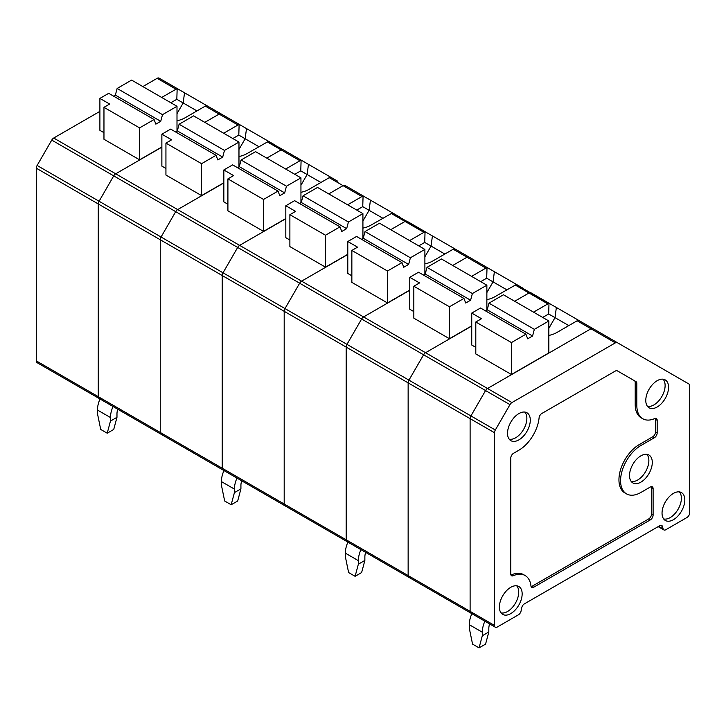 <?xml version="1.0" encoding="UTF-8"?>
<svg xmlns="http://www.w3.org/2000/svg" width="726" height="726" viewBox="0 0 726 726"><rect width="100%" height="100%" fill="white"/><g stroke="black" fill="none" stroke-linecap="round" stroke-linejoin="round"><path stroke-width="1.09" d="M511.921 402.576L487.518 388.492L590.955 328.769L615.358 342.863L511.921 402.576A3.911 2.26 120 0 0 509.97 404.645L495.323 430.01A3.911 2.26 120 0 0 494.506 432.732L494.506 625.431A3.911 2.26 120 0 0 495.323 627.228A3.911 2.26 120 0 0 497.274 627.028L518.409 614.822A3.911 2.26 120 0 0 521.087 610.92L521.731 607.762A3.911 2.26 -60 0 1 524.399 603.86L659.807 525.678A3.911 2.26 120 0 1 661.767 525.488A3.911 2.26 120 0 1 662.484 526.504L663.128 528.909A3.911 2.26 -60 0 0 663.845 529.926A3.911 2.26 -60 0 0 665.796 529.735L686.932 517.529A3.911 2.26 120 0 0 689.7 512.737L689.7 385.778A3.911 2.26 120 0 0 688.892 383.99L617.318 342.663A3.911 2.26 120 0 0 615.358 342.863M410.907 577.161A3.911 2.26 -60 0 1 408.947 577.361A3.911 2.26 -60 0 1 408.139 575.564L408.139 382.865A3.911 2.26 -60 0 1 408.947 380.143L423.594 354.778L361.621 318.995L346.974 344.36L361.621 318.995L299.647 283.213A3.911 2.26 -60 0 1 301.608 281.153L363.572 316.935L409.763 290.264L363.572 316.935A3.911 2.26 120 0 0 361.621 318.995A3.911 2.26 -60 0 1 363.572 316.935L425.545 352.709L471.737 326.047L425.545 352.709A3.911 2.26 -60 0 0 423.594 354.778A3.911 2.26 -60 0 1 425.545 352.709L487.518 388.492A3.911 2.26 120 0 0 485.567 390.552L423.594 354.778L408.947 380.143L470.92 415.925L485.567 390.552A3.911 2.26 120 0 1 487.518 388.492L590.955 328.769A3.911 2.26 120 0 1 592.915 328.579L592.915 328.579A3.911 2.26 120 0 0 590.955 328.769L577.134 320.792L556.706 332.581A20.7 11.952 0 0 1 548.838 335.43M509.97 404.645L485.567 390.552L470.92 415.925A3.911 2.26 120 0 0 470.112 418.648L470.112 611.346A3.911 2.26 120 0 0 470.92 613.134A3.911 2.26 120 0 0 472.88 612.944M634.397 380.705L636.03 381.64A3.911 2.26 120 0 1 636.838 383.437L636.838 405.589L635.214 404.645L635.214 382.493A3.911 2.26 120 0 0 634.397 380.705L617.309 370.832A3.911 2.26 120 0 0 615.358 371.031L541.841 413.475A3.911 2.26 120 0 0 539.091 417.877A28.759 16.598 120 0 1 518.908 450.193L513.536 453.296A3.911 2.26 120 0 0 510.777 458.088L510.777 573.976A3.911 2.26 120 0 0 511.585 575.763A3.911 2.26 120 0 0 513.209 575.736L511.585 574.801A3.911 2.26 120 0 1 510.95 574.992M531.114 586.635A3.911 2.26 120 0 0 532.076 586.272L648.708 518.936L650.333 519.88L533.71 587.216A3.911 2.26 120 0 1 531.75 587.407A3.911 2.26 120 0 1 530.96 585.991A28.759 16.598 120 0 0 525.152 575.555L523.528 574.611A28.759 16.598 120 0 0 511.585 574.801M648.708 518.936A3.911 2.26 120 0 0 651.476 514.153L653.101 515.088A3.911 2.26 120 0 1 650.333 519.88M651.304 486.656A3.911 2.26 -60 0 1 651.476 487.663L651.476 514.153M655.369 418.376A3.911 2.26 120 0 1 655.542 419.392L655.542 431.979A3.911 2.26 -60 0 1 652.774 436.771L639.279 444.566A28.759 16.598 120 0 0 620.494 469.903A28.759 16.598 120 0 0 624.895 492.945L626.529 493.88A28.759 16.598 120 0 0 640.904 492.455L650.333 487.01A3.911 2.26 -60 0 1 652.293 486.819A3.911 2.26 -60 0 1 653.101 488.607L653.101 515.088M635.214 404.645A28.759 16.598 120 0 0 641.167 417.813L642.791 418.748A28.759 16.598 120 0 0 654.734 418.566A3.911 2.26 120 0 1 656.358 418.539A3.911 2.26 120 0 1 657.166 420.327L657.166 432.914A3.911 2.26 -60 0 1 654.407 437.705L640.904 445.501A28.759 16.598 120 0 0 622.118 470.838A28.759 16.598 120 0 0 626.529 493.88M636.03 381.64L617.318 370.841M525.152 575.555A28.759 16.598 120 0 0 513.209 575.736M636.838 405.589A28.759 16.598 120 0 0 642.791 418.748M657.166 406.996A16.099 9.293 120 0 0 667.775 392.521A16.099 9.293 120 0 0 664.898 379.734A16.099 9.293 120 0 0 649.117 389.2A16.099 9.293 120 0 0 648.808 407.604A16.099 9.293 120 0 0 657.166 406.996M647.41 406.261A15.845 9.148 120 0 0 653.917 404.908A15.845 9.148 120 0 0 663.873 392.149A15.845 9.148 120 0 0 663.038 379.199M640.904 482.128A16.099 9.293 120 0 0 651.503 467.653A16.099 9.293 120 0 0 648.627 454.857A16.099 9.293 120 0 0 632.854 464.331A16.099 9.293 120 0 0 632.546 482.726A16.099 9.293 120 0 0 640.904 482.128M631.148 481.392A15.845 9.148 120 0 0 637.646 480.04A15.845 9.148 120 0 0 647.61 467.281A15.845 9.148 120 0 0 646.775 454.322M518.908 439.865A16.099 9.293 120 0 0 529.508 425.391A16.099 9.293 120 0 0 526.64 412.604A16.099 9.293 120 0 0 510.859 422.069A16.099 9.293 120 0 0 510.55 440.473A16.099 9.293 120 0 0 518.908 439.865M509.153 439.13A15.845 9.148 120 0 0 515.66 437.778A15.845 9.148 120 0 0 525.615 425.019A15.845 9.148 120 0 0 524.78 412.059M617.318 342.663L579.085 320.593L617.318 342.663M510.777 613.597A16.099 9.293 120 0 0 522.157 593.877A16.099 9.293 120 0 0 518.5 586.336A16.099 9.293 120 0 0 502.728 595.801A16.099 9.293 120 0 0 502.41 614.205A16.099 9.293 120 0 0 510.777 613.597M501.022 612.871A15.845 9.148 120 0 0 507.519 611.51A15.845 9.148 120 0 0 517.484 598.75A15.845 9.148 120 0 0 516.649 585.8M684.818 499.969A16.099 9.293 120 0 0 681.16 492.428A16.099 9.293 120 0 0 665.379 501.893A16.099 9.293 120 0 0 665.07 520.297A16.099 9.293 120 0 0 673.438 519.689A16.099 9.293 120 0 0 684.818 499.969M663.682 518.954A15.845 9.148 120 0 0 670.18 517.602A15.845 9.148 120 0 0 680.144 504.842A15.845 9.148 120 0 0 679.309 491.892M495.323 430.01L470.92 415.925A3.911 2.26 120 0 0 470.112 418.648L470.112 611.346A3.911 2.26 120 0 0 470.92 613.134L408.947 577.361A3.911 2.26 -60 0 1 408.139 575.564L408.139 382.865A3.911 2.26 -60 0 1 408.947 380.143L346.974 344.36A3.911 2.26 120 0 0 346.166 347.092L346.166 539.79A3.911 2.26 120 0 0 346.974 541.578A3.911 2.26 -60 0 1 346.166 539.79L284.193 504.007L284.193 311.309A3.911 2.26 -60 0 1 285 308.586L346.974 344.36A3.911 2.26 120 0 0 346.166 347.092L346.166 539.79L494.506 625.431M577.134 320.792L579.085 320.593M471.855 613.679A20.7 11.952 120 0 0 469.295 624.705L469.295 628.226L472.553 644.125L479.06 647.882L485.567 644.125L488.816 631.983L488.816 628.462A11.498 6.643 120 0 1 489.614 623.933M548.838 328.343L555.018 317.643A887.208 481.338 -84 0 1 556.37 307.479L516.141 284.601L494.733 296.807A20.7 11.952 0 0 1 486.865 299.647M568.794 325.602L548.665 313.977L548.992 303.559L549.809 303.695L530.942 292.796A3.911 2.26 -60 0 0 528.991 292.995A3.911 2.26 -60 0 1 530.942 292.796L549.809 303.695M511.422 374.507L511.422 342.572L475.802 322.008L475.802 353.934L511.422 374.507L548.838 352.9L548.838 320.974L534.345 329.341L488.97 303.141L503.454 294.774L548.838 320.974M475.802 322.008L481.501 318.723L471.737 313.087L480.53 308.005L525.914 334.205L527.693 338.815L532.575 336.002L534.345 329.341M485.413 310.828L487.191 309.802L532.575 336.002M487.191 309.802L488.97 303.141M511.422 342.572L525.914 334.205M479.06 647.882L482.309 635.74L488.816 631.983M484.868 621.193A20.7 11.952 120 0 0 482.309 632.219L482.309 635.74M585.655 324.386L556.37 307.479M533.546 312.144L547.858 303.885L528.991 292.995L514.68 301.254L528.991 292.995L515.161 285.009M475.802 347.364L471.737 345.013L471.737 313.087M548.665 313.977L542.694 317.425M548.992 303.559L547.858 303.885M471.737 325.856L449.458 338.724L449.458 306.789L463.941 298.431L465.72 303.032L470.602 300.219L472.372 293.558L486.865 285.191L486.865 309.984M463.941 298.431L418.557 272.223L409.763 277.305L419.528 282.94L413.829 286.225L413.829 318.16L449.458 338.724M413.829 311.581L409.763 309.24L409.763 277.305M471.573 276.37L485.885 268.103L467.018 257.213L452.706 265.471L467.018 257.213A3.911 2.26 -60 0 1 468.969 257.022L468.969 257.022A3.911 2.26 120 0 0 467.018 257.213L453.187 249.227L432.76 261.024A20.7 11.952 0 0 1 424.891 263.865M523.682 288.603L455.138 249.036L487.836 267.912L485.885 268.103M487.019 267.785L486.692 278.194L493.045 281.87A887.208 481.338 -84 0 1 494.397 271.705M486.692 278.194L480.721 281.643M486.865 292.569L493.045 281.87L506.821 289.819M472.372 293.558L426.997 267.359L441.481 258.991L486.865 285.191M423.44 275.045L425.218 274.02L470.602 300.219M425.218 274.02L426.997 267.359M449.458 306.789L413.829 286.225M285.654 169.031L299.965 160.764L281.098 149.874L266.787 158.132L281.098 149.874A3.911 2.26 -60 0 1 283.049 149.683L268.248 141.479L246.84 153.685A20.7 11.952 0 0 1 238.972 156.526M223.844 182.925L177.661 209.596L223.844 182.925M163.014 434.048A3.911 2.26 -60 0 1 161.054 434.239A3.911 2.26 -60 0 1 160.246 432.451L160.246 239.752A3.911 2.26 -60 0 1 161.054 237.021L175.701 211.656A3.911 2.26 -60 0 1 177.661 209.596L239.634 245.37L285.817 218.707L239.634 245.37L301.608 281.153L347.79 254.49L301.608 281.153A3.911 2.26 -60 0 0 299.647 283.213L285 308.586L299.647 283.213L237.674 247.439L223.027 272.804L237.674 247.439A3.911 2.26 -60 0 1 239.634 245.37A3.911 2.26 120 0 0 237.674 247.439L175.701 211.656A3.911 2.26 -60 0 1 177.661 209.596L115.688 173.813L161.871 147.142L115.688 173.813A3.911 2.26 120 0 0 113.728 175.874A3.911 2.26 -60 0 1 115.688 173.813L53.715 138.031L99.898 111.368M36.3 168.187L98.273 203.97A3.911 2.26 120 0 1 99.081 201.247L223.027 272.804A3.911 2.26 120 0 0 222.22 275.526L222.22 468.225A3.911 2.26 120 0 0 223.027 470.021L161.054 434.239A3.911 2.26 -60 0 1 160.246 432.451L160.246 239.752A3.911 2.26 -60 0 1 161.054 237.021L175.701 211.656L113.728 175.874L99.081 201.247A3.911 2.26 120 0 0 98.273 203.97L98.273 396.668A3.911 2.26 120 0 0 99.081 398.456A3.911 2.26 -60 0 1 98.273 396.668L36.3 360.886L36.3 168.187A3.911 2.26 -60 0 1 37.108 165.464L99.081 201.247L113.728 175.874L51.755 140.1L37.108 165.464M223.844 182.734L201.565 195.603L201.565 163.677L216.049 155.31L217.827 159.92L222.71 157.097L224.479 150.436L238.972 142.078L238.972 166.871M216.049 155.31L170.674 129.11L161.871 134.183L171.635 139.819L165.936 143.104L165.936 175.039L201.565 195.603M165.936 168.468L161.871 166.118L161.871 134.183M223.681 133.248L237.992 124.99L219.125 114.091L204.814 122.358L219.125 114.091A3.911 2.26 -60 0 1 221.076 113.9L221.076 113.9A3.911 2.26 120 0 0 219.125 114.091L205.295 106.114L184.867 117.902A20.7 11.952 0 0 1 176.999 120.752M275.789 145.49L207.255 105.914L239.943 124.79L237.992 124.99M239.126 124.663L238.8 135.081L245.152 138.748A887.208 481.338 -84 0 1 246.513 128.584M238.8 135.081L232.828 138.53M238.972 149.447L245.152 138.748L258.937 146.706M224.479 150.436L179.104 124.237L193.588 115.87L238.972 142.078M175.547 131.923L177.326 130.898L222.71 157.097M177.326 130.898L179.104 124.237M201.565 163.677L165.936 143.104M408.947 577.361L346.974 541.578A3.911 2.26 120 0 0 348.934 541.387M453.187 249.227L455.138 249.036M347.908 542.122A20.7 11.952 120 0 0 345.349 553.139L345.349 556.67L348.607 572.56L355.114 576.317L361.621 572.56L364.869 560.427L364.869 556.896A11.498 6.643 120 0 1 365.668 552.377M424.891 256.786L431.072 246.087A887.208 481.338 -84 0 1 432.424 235.923L392.194 213.036L370.786 225.241A20.7 11.952 0 0 1 362.918 228.091M444.856 254.046L424.719 242.42L425.046 232.002L425.863 232.129L406.996 221.239A3.911 2.26 -60 0 0 405.044 221.43A3.911 2.26 -60 0 1 406.996 221.239M387.484 302.942L387.484 271.016L351.856 250.443L351.856 282.378L387.484 302.942L409.763 290.073M351.856 250.443L357.555 247.158L347.79 241.522L356.584 236.449L401.968 262.649L403.747 267.259L408.629 264.436L410.399 257.775L424.891 249.417L424.891 274.21M410.399 257.775L365.024 231.576L379.507 223.209L424.891 249.417M361.466 239.262L363.245 238.237L408.629 264.436M363.245 238.237L365.024 231.576M387.484 271.016L401.968 262.649M355.114 576.317L358.363 564.175L364.869 560.427M360.922 549.627A20.7 11.952 120 0 0 358.363 560.653L358.363 564.175M461.709 252.83L432.424 235.923M286.961 505.605A3.911 2.26 -60 0 1 285 505.795A3.911 2.26 -60 0 1 284.193 504.007L284.193 311.309A3.911 2.26 -60 0 1 285 308.586L223.027 272.804A3.911 2.26 120 0 0 222.22 275.526L222.22 468.225L160.246 432.451L98.273 396.668L98.273 203.97L494.506 432.732M409.6 240.587L423.911 232.329L405.044 221.43L390.733 229.697L405.044 221.43L391.214 213.453M351.856 275.807L347.79 273.457L347.79 241.522M424.719 242.42L418.748 245.869M425.046 232.002L423.911 232.329M161.054 434.239L99.081 398.456A3.911 2.26 120 0 0 101.041 398.265M205.295 106.114L207.255 105.914M100.016 399.001A20.7 11.952 120 0 0 97.456 410.027L97.456 413.548L100.714 429.447L107.221 433.204L113.728 429.447L116.977 417.305L116.977 413.784A11.498 6.643 120 0 1 117.775 409.255M176.999 113.664L183.179 102.965A887.208 481.338 -84 0 1 184.54 92.801L159.103 78.118A3.911 2.26 -60 0 0 157.152 78.317L142.84 86.576M196.964 110.924L176.826 99.299L177.153 88.881L177.97 89.017L159.103 78.118M139.592 159.82L139.592 127.894L103.963 107.33L103.963 139.256L139.592 159.82L161.871 146.961M103.963 107.33L109.662 104.045L99.898 98.409L108.7 93.327L154.075 119.527L155.854 124.137L160.736 121.324L162.506 114.663L176.999 106.295L176.999 131.088M162.506 114.663L117.131 88.463L131.615 80.096L176.999 106.295M113.574 96.15L115.352 95.124L160.736 121.324M115.352 95.124L117.131 88.463M139.592 127.894L154.075 119.527M107.221 433.204L110.47 421.062L116.977 417.305M113.029 406.515A20.7 11.952 120 0 0 110.47 417.541L110.47 421.062M213.816 109.708L184.54 92.801M99.081 398.456L37.108 362.682A3.911 2.26 -60 0 1 36.3 360.886M51.755 140.1A3.911 2.26 -60 0 1 53.715 138.031M161.707 97.466L176.019 89.207L157.152 78.317M103.963 132.686L99.898 130.335L99.898 98.409M176.826 99.299L170.855 102.747M177.153 88.881L176.019 89.207M345.022 185.457L345.022 185.457A3.911 2.26 120 0 0 343.071 185.656L328.76 193.915L343.071 185.656A3.911 2.26 -60 0 1 345.022 185.457L363.889 196.356L345.022 185.457M346.974 541.578L223.027 470.021A3.911 2.26 120 0 0 224.987 469.822M331.201 177.48L329.241 177.67L308.813 189.459A20.7 11.952 0 0 1 300.945 192.308M223.962 470.557A20.7 11.952 120 0 0 221.403 481.583L221.403 485.104L224.661 501.004L231.167 504.761L237.674 501.004L240.923 488.861L240.923 485.34A11.498 6.643 120 0 1 241.722 480.812M300.945 185.23L307.125 174.53A887.208 481.338 -84 0 1 308.486 164.366L283.049 149.683A3.911 2.26 -60 0 0 281.098 149.874L267.268 141.888M320.91 182.48L300.773 170.855L301.099 160.446L301.916 160.573L283.049 149.683M263.538 231.385L263.538 199.45L227.91 178.886L227.91 210.821L263.538 231.385L285.817 218.517M227.91 178.886L233.609 175.601L223.844 169.966L232.647 164.884L278.022 191.092L279.8 195.693L284.683 192.88L286.452 186.219L300.945 177.852L300.945 202.645M286.452 186.219L241.077 160.019L255.561 151.652L300.945 177.852M237.52 167.706L239.299 166.681L284.683 192.88M239.299 166.681L241.077 160.019M263.538 199.45L278.022 191.092M231.167 504.761L234.416 492.618L240.923 488.861M236.975 478.071A20.7 11.952 120 0 0 234.416 489.097L234.416 492.618M337.762 181.264L308.477 164.366M227.91 204.242L223.844 201.901L223.844 169.966M300.773 170.855L294.801 174.304M301.099 160.446L299.965 160.764M285 505.795A3.911 2.26 -60 0 1 284.193 504.007L222.22 468.225A3.911 2.26 -60 0 0 223.027 470.021M347.79 254.3L325.511 267.168L325.511 235.233L339.995 226.866L341.774 231.476L346.656 228.663L348.426 222.002L362.918 213.635L362.918 238.427M339.995 226.866L294.611 200.666L285.817 205.748L295.582 211.384L289.883 214.669L289.883 246.595L325.511 267.168M289.883 240.025L285.817 237.674L285.817 205.748M347.627 204.805L361.938 196.546L329.241 177.67M399.736 217.047L363.889 196.356L361.938 196.546M363.073 196.22L362.746 206.638L369.098 210.304A887.208 481.338 -84 0 1 370.451 200.14M362.746 206.638L356.775 210.086M362.918 221.003L369.098 210.304L382.883 218.263M348.426 222.002L303.051 195.802L317.534 187.435L362.918 213.635M299.493 203.489L301.272 202.463L346.656 228.663M301.272 202.463L303.051 195.802M325.511 235.233L289.883 214.669M636.838 383.437L635.214 382.493M533.71 587.216L532.076 586.272M653.101 488.607L651.476 487.663M640.904 445.501L639.279 444.566M654.407 437.705L652.774 436.771M657.166 432.914L655.542 431.979M655.542 419.392L657.166 420.327M660.524 525.379L662.484 526.504M658.673 526.341L663.128 528.909M469.295 624.705L482.309 632.219M345.349 553.139L358.363 560.653M97.456 410.027L110.47 417.541M221.403 481.583L234.416 489.097M495.323 627.228L470.92 613.134M658.146 526.64L663.845 529.926"/></g></svg>
